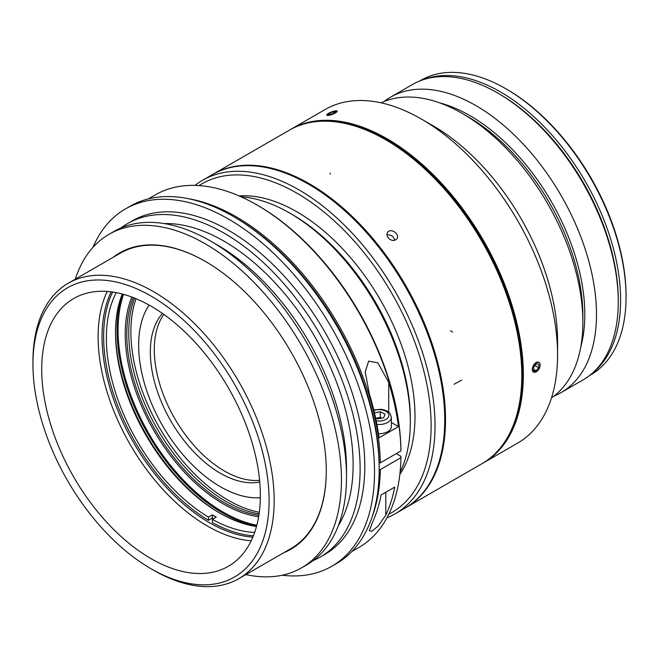 <?xml version="1.0" encoding="UTF-8"?>
<svg xmlns="http://www.w3.org/2000/svg" width="659" height="659" viewBox="0 0 659 659"><rect width="100%" height="100%" fill="white"/><g stroke="black" fill="none" stroke-linecap="round" stroke-linejoin="round"><path stroke-width="0.99" d="M122.541 294.087A149.651 86.403 -120 0 0 222.841 513.13A149.651 86.403 -120 0 0 256.573 526.228M256.845 525.207A148.777 85.901 60 0 1 223.269 512.175A148.777 85.901 60 0 1 118.068 329.953A148.777 85.901 60 0 1 123.571 294.359M376.174 418.144L380.301 417.361L381.816 418.152M375.581 417.839L377.689 418.926L383.727 417.79L385.029 414.198L380.301 411.751L380.301 417.361M380.301 411.751L374.469 412.855M121.108 227.874A192.568 111.182 60 0 1 127.673 223.525L132.344 220.831A192.568 111.182 60 0 1 324.912 332.012A192.568 111.182 60 0 1 324.912 554.367L320.241 557.061A192.568 111.182 60 0 1 313.19 560.578M127.673 223.525A192.568 111.182 60 0 1 320.241 334.706A192.568 111.182 60 0 1 320.241 557.061M92.935 247.38A206.325 119.122 60 0 1 125.465 208.919A206.325 119.122 60 0 1 331.79 328.042A206.325 119.122 60 0 1 331.79 566.279A206.325 119.122 60 0 1 282.217 575.225M378.455 433.713A12.381 7.15 0 0 0 391.372 426.571L391.372 417.361A12.381 7.15 180 0 1 376.89 424.404M125.465 208.919L130.136 206.226A206.325 119.122 60 0 1 233.302 216.44A206.325 119.122 60 0 1 379.189 469.134A206.325 119.122 60 0 1 336.461 563.585L331.79 566.279M388.719 382.344L377.805 362.837L368.645 361.14L365.234 371.898L369.271 393.58A203.573 117.533 60 0 1 379.032 437.823L398.489 426.595A203.573 117.533 -120 0 0 388.719 382.344L388.719 412.204M391.372 422.485L398.489 426.595M372.187 523.015A203.573 117.533 -120 0 0 381.108 494.95L394.725 487.092A203.573 117.533 60 0 1 385.803 515.157L378.184 526.071L371.742 531.311L369.361 530.767L372.187 523.015M419.503 81.09L420.829 80.324A170.014 98.158 60 0 1 505.832 88.743A170.014 98.158 60 0 1 505.84 88.743L507.002 89.418A168.358 97.203 60 0 1 626.05 295.611L626.05 296.962A170.014 98.158 60 0 1 590.843 374.79L589.517 375.556M507.002 89.418L505.84 88.743A170.014 98.158 60 0 1 626.05 296.962M422.93 79.821A170.014 98.158 60 0 1 500.387 91.889A170.014 98.158 60 0 1 609.394 235.09A170.014 98.158 60 0 1 592.326 373.216M233.302 216.44L235.247 217.569A203.573 117.533 60 0 1 379.189 466.885L379.189 469.134M148.3 198.911L155.244 194.907A203.573 117.533 60 0 1 257.026 204.99L258.196 205.666A201.918 116.577 60 0 1 400.944 449.578L400.944 450.921L380.325 462.832L379.147 462.832M379.189 469.57L380.325 469.57L400.944 457.659L400.944 456.316L396.273 453.623M400.944 457.659A203.573 117.533 60 0 1 358.817 547.505L351.873 551.509M257.026 204.99A203.573 117.533 60 0 1 400.944 450.921M380.325 469.57A203.573 117.533 60 0 1 372.055 517.06M188.227 198.664A203.573 117.533 60 0 1 380.325 462.832M497.669 93.01L499.225 93.907A168.358 97.203 60 0 1 499.225 93.907A168.358 97.203 60 0 1 618.266 300.109L618.266 301.904A170.557 98.471 -120 0 0 497.669 93.01A170.557 98.471 -120 0 0 412.386 84.566L390.598 97.145A170.557 98.471 60 0 1 522.035 142.838A170.557 98.471 60 0 1 596.486 314.483A170.557 98.471 60 0 1 561.155 392.558A170.557 98.471 60 0 1 554.079 396.018M561.155 392.558L582.943 379.979A170.557 98.471 -120 0 0 618.266 301.904M384.065 101.544A170.557 98.471 60 0 1 390.598 97.145M439.817 102.919A162.303 93.71 60 0 1 584.813 314.483A162.303 93.71 60 0 1 580.76 347.046M400.095 472.19A170.557 98.471 -120 0 0 410.326 421.958A170.557 98.471 -120 0 0 289.721 213.071A170.557 98.471 -120 0 0 241.103 196.81M551.476 397.929A170.557 98.471 -120 0 0 582.869 322.342L582.869 315.603A162.303 93.71 -120 0 0 468.096 116.824L462.264 113.455A170.557 98.471 -120 0 0 381.108 102.845M289.721 213.071L292.25 214.529A166.982 96.412 60 0 1 410.326 419.042L410.326 421.958M582.869 322.342A170.557 98.471 -120 0 0 462.264 113.455M399.848 474.398A166.982 96.412 -120 0 0 414.989 416.34A166.982 96.412 -120 0 0 239.069 195.921M536.434 363.859L538.881 364.295L538.716 367.755L536.113 370.778L533.666 370.35L533.831 366.89L536.434 363.859M536.113 370.778L533.716 369.394M538.716 367.755L534.96 365.58M333.347 111.651L335.711 111.519L334.245 112.92L330.423 114.46L328.058 114.592L329.516 113.191L333.347 111.651L333.899 113.068M329.516 113.191L330.019 114.477M388.794 514.201A189.817 109.592 -120 0 0 431.134 425.665A189.817 109.592 -120 0 0 346.321 232.594A189.817 109.592 -120 0 0 199.067 185.591M433.087 125.803L421.414 119.065L433.087 125.803A176.06 101.651 60 0 1 557.58 341.436L557.58 354.913A192.568 111.182 60 0 1 517.694 443.062L483.459 462.832A192.568 111.182 60 0 1 483.072 463.055A192.568 111.182 -120 0 0 483.459 462.832A192.568 111.182 -120 0 0 494.234 455.031A192.568 111.182 -120 0 0 494.95 454.38A192.568 111.182 -120 0 0 490.667 253.633A192.568 111.182 -120 0 0 489.909 252.166A192.568 111.182 -120 0 0 470.386 219.645A192.568 111.182 -120 0 0 469.455 218.286A192.568 111.182 -120 0 0 438.111 179.652A192.568 111.182 -120 0 0 437.032 178.531A192.568 111.182 -120 0 0 406.521 151.595A192.568 111.182 -120 0 0 405.367 150.738A192.568 111.182 -120 0 0 290.891 129.296A192.568 111.182 60 0 1 387.179 138.835A192.568 111.182 60 0 1 512.974 308.527A192.568 111.182 60 0 1 483.459 462.832L517.694 443.062A192.568 111.182 60 0 0 517.694 220.707A192.568 111.182 60 0 0 325.126 109.526A192.568 111.182 60 0 1 421.414 119.065L421.414 119.065A192.568 111.182 60 0 1 557.58 354.913M539.532 367.895A5.503 3.18 120 0 0 540.166 365.078A5.503 3.18 120 0 0 536.698 362.607A5.503 3.18 120 0 0 532.48 368.538A5.503 3.18 120 0 0 536.278 371.816A5.503 3.18 120 0 0 539.532 367.895M336.988 111.009A5.503 1.161 -21.2 0 0 336.798 110.877A5.503 1.161 -21.2 0 0 331.461 111.972A5.503 1.161 -21.2 0 0 326.782 114.765A5.503 1.161 -21.2 0 0 327.35 115.317A5.503 1.161 -21.2 0 0 333.479 113.653A5.503 1.161 -21.2 0 0 336.988 111.009M195.015 185.401A192.568 111.182 60 0 1 202.577 180.278A192.568 111.182 60 0 1 350.975 231.869A192.568 111.182 60 0 1 435.031 425.665A192.568 111.182 60 0 1 395.145 513.822A192.568 111.182 60 0 1 386.932 517.817M540.166 365.078L540.067 364.015C538.938 360.234 534.012 361.931 532.283 368.513L532.283 370.515L536.195 371.857M326.749 114.872L327.292 115.498L328.792 115.358C333.059 114.748 339.311 111.107 336.576 110.869M444.751 420.047A192.568 111.182 60 0 1 404.873 508.204A192.568 111.182 -120 0 0 407.031 289.639A192.568 111.182 -120 0 0 212.305 174.668A192.568 111.182 60 0 1 360.695 226.259A192.568 111.182 60 0 1 444.751 420.047M213.088 174.215A192.568 111.182 60 0 1 405.647 285.396A192.568 111.182 60 0 1 405.647 507.751L481.902 463.73A192.568 111.182 -120 0 0 521.788 375.572A192.568 111.182 -120 0 0 385.622 139.733A192.568 111.182 -120 0 0 289.334 130.194L213.088 174.215M388.25 237.891C386.775 235.914 386.561 234.077 387.591 232.388C390.598 227.503 400.458 234.291 396.825 238.871C394.271 241.285 391.413 240.955 388.25 237.891M394.667 240.337C393.645 236.35 391.084 234.546 386.965 234.917M164.107 223.574A182.667 105.465 60 0 1 315.29 337.565A182.667 105.465 60 0 1 338.421 525.487M75.307 279.177A192.568 111.182 60 0 1 108.999 234.307L114.056 231.391A192.568 111.182 60 0 1 210.345 240.922L217.346 244.967A182.667 105.465 60 0 1 346.51 468.689L346.51 476.77A192.568 111.182 60 0 1 306.624 564.928L301.567 567.844A192.568 111.182 60 0 1 245.865 574.59M210.345 240.922A192.568 111.182 60 0 1 346.51 476.77M108.999 234.307A192.568 111.182 60 0 1 301.567 345.489A192.568 111.182 60 0 1 301.567 567.844M113.15 257.323A171.109 98.792 60 0 1 205.287 261.368A171.109 98.792 60 0 1 326.279 470.93A171.109 98.792 60 0 1 283.708 552.744M32.95 364.229A166.982 96.412 -120 0 0 151.026 568.742A166.982 96.412 -120 0 0 269.103 500.576A166.982 96.412 -120 0 0 151.026 296.064A166.982 96.412 -120 0 0 32.95 364.229L32.95 361.313A170.557 98.471 60 0 1 68.272 283.23L120.391 253.138A170.557 98.471 60 0 1 205.484 261.475M326.279 470.707A170.557 98.471 60 0 1 290.957 548.56L238.83 578.651A170.557 98.471 60 0 1 153.555 570.208L151.026 568.742M68.272 283.23A170.557 98.471 60 0 1 199.71 328.932A170.557 98.471 60 0 1 274.16 500.576A170.557 98.471 60 0 1 238.83 578.651M260.346 495.519A154.601 89.262 60 0 1 228.327 566.295A154.601 89.262 60 0 1 73.726 477.034A154.601 89.262 60 0 1 73.726 298.511A154.601 89.262 60 0 1 192.865 339.929A154.601 89.262 60 0 1 260.346 495.519M251.203 540.775A154.601 89.262 60 0 1 130.136 444.463A154.601 89.262 60 0 1 107.26 291.459M252.85 537.134A151.817 87.655 60 0 1 133.497 442.527A151.817 87.655 60 0 1 111.239 291.855M112.664 292.044A151.026 87.194 -120 0 0 208.491 520.272L212.379 518.032A151.026 87.194 -120 0 0 213.532 518.707M212.379 518.032L212.379 514.885A147.179 84.97 -120 0 0 216.267 517.126L212.379 519.374L212.379 522.521A151.026 87.194 -120 0 0 253.394 535.8M208.491 520.272L208.491 517.126L212.379 514.885M208.491 517.126A147.179 84.97 60 0 1 116.231 292.645M254.662 532.414A147.179 84.97 60 0 1 212.379 519.374M256.499 526.492A147.179 84.97 60 0 1 219.579 512.999A147.179 84.97 60 0 1 219.579 512.99A147.179 84.97 60 0 1 115.506 332.737A147.179 84.97 60 0 1 122.277 294.013M115.514 331.741A149.651 86.403 -120 0 0 220.444 513.493M259.308 512.265A137.55 79.418 60 0 1 228.138 500.189A137.55 79.418 60 0 1 136.009 298.692M260.33 497.734A115.539 66.707 60 0 1 162.584 425.73A115.539 66.707 60 0 1 149.107 305.076M259.745 481.976A99.031 57.176 60 0 1 170.838 420.961A99.031 57.176 60 0 1 162.46 313.462M163.827 314.425A99.031 57.176 -120 0 0 174.8 418.679A99.031 57.176 -120 0 0 259.597 480.312M259.094 513.831A137.55 79.418 60 0 1 157.221 428.828A137.55 79.418 60 0 1 134.543 298.099M133.242 297.588A137.55 79.418 -120 0 0 155.277 429.948A137.55 79.418 -120 0 0 258.888 515.214M258.649 516.697A138.645 80.052 60 0 1 153.951 430.714A138.645 80.052 60 0 1 131.841 297.052M202.577 180.278L290.117 129.741A192.568 111.182 60 0 1 307.366 122.846A192.568 111.182 60 0 1 308.321 122.615A192.568 111.182 60 0 1 484.843 244.72A192.568 111.182 60 0 1 521.944 359.756A192.568 111.182 60 0 1 522.052 361.157A192.568 111.182 60 0 1 482.685 463.277L395.145 513.822M376.198 420.821A9.901 5.717 0 0 0 388.596 416.735A9.901 5.717 0 0 0 381.026 409.741A9.901 5.717 0 0 0 373.892 410.442M385.803 515.157L385.803 492.24M461.753 380.062L454.067 384.263M330.167 172.996L330.159 174.091M452.585 332.054L450.492 330.76M391.372 417.361L390.169 413.745C389.642 413.16 388.695 410.738 381.322 409.305L373.76 409.898M365.243 371.898L365.243 372.623M290.891 129.296L325.126 109.526L290.891 129.296"/></g></svg>
